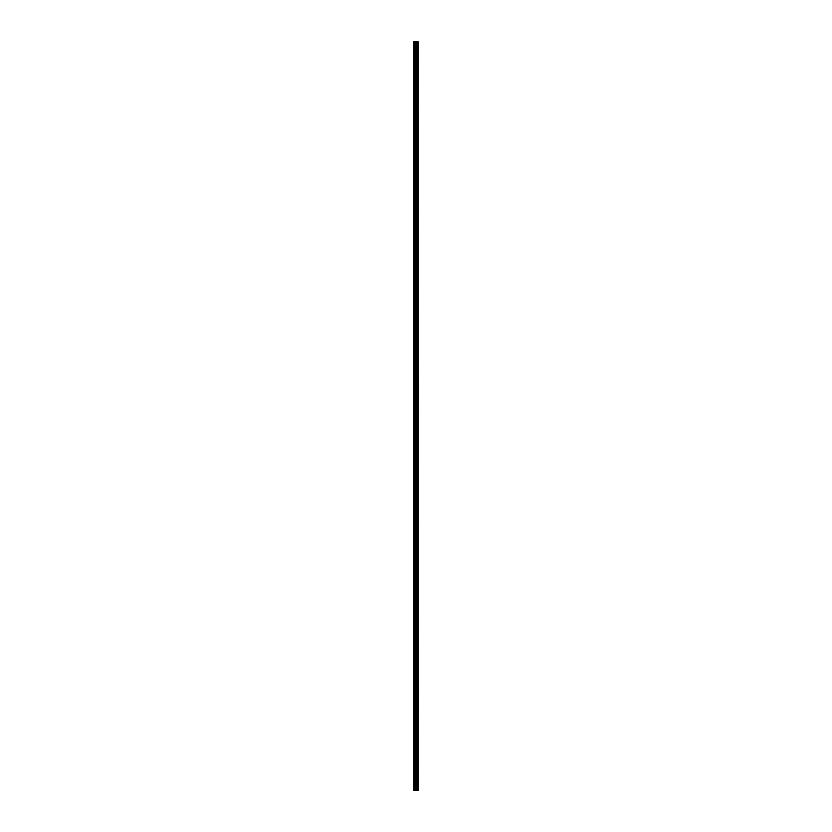 <?xml version="1.0" encoding="UTF-8"?>
<svg xmlns="http://www.w3.org/2000/svg" width="832" height="832" viewBox="0 0 832 832"><rect width="100%" height="100%" fill="white"/><g stroke="black" fill="none" stroke-linecap="round" stroke-linejoin="round"><path stroke-width="1.25" d="M417.643 41.6L418.018 790.4L418.038 41.6L418.194 790.4L417.643 790.4L417.643 41.6L413.806 41.6L413.806 790.4L414.118 41.6M414.118 790.4L417.643 790.4M416.749 41.6L416.749 790.4L416.707 41.6M417.165 41.6L417.165 790.4L417.144 41.6M417.622 41.6L417.622 790.4L417.591 41.6M417.518 790.4L417.518 41.6M417.238 790.4L417.238 41.6M417.113 790.4L417.113 41.6M416.562 790.4L416.562 41.6M416.416 790.4L416.416 41.6M415.854 790.4L415.854 41.6M415.719 790.4L415.719 41.6M415.116 790.4L415.116 41.6M414.981 790.4L414.981 41.6"/></g></svg>
